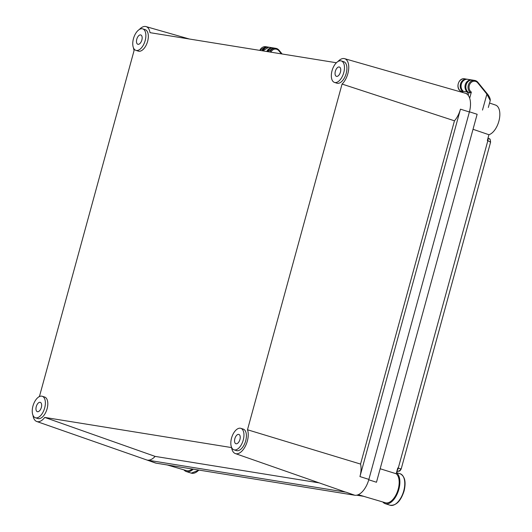 <?xml version="1.0" encoding="UTF-8"?>
<svg xmlns="http://www.w3.org/2000/svg" width="532" height="532" viewBox="0 0 532 532"><rect width="100%" height="100%" fill="white"/><g stroke="black" fill="none" stroke-linecap="round" stroke-linejoin="round"><path stroke-width="0.8" d="M41.35 407.426A4.881 2.554 -72.4 0 0 40.286 402.358A4.881 2.554 -72.4 0 0 36.262 406.608A4.881 2.554 -72.4 0 0 37.326 411.668A4.881 2.554 -72.4 0 0 41.35 407.426M32.944 406.069A11.272 5.892 -72.4 0 0 35.391 417.76A11.272 5.892 -72.4 0 0 44.668 407.964A11.272 5.892 -72.4 0 0 42.221 396.274A11.272 5.892 -72.4 0 0 32.944 406.069M35.391 417.76L37.832 418.531A11.272 5.892 -72.4 0 0 47.109 408.736A11.272 5.892 -72.4 0 0 44.661 397.045L42.221 396.274M239.932 439.492A4.881 2.554 -72.4 0 0 238.868 434.425A4.881 2.554 -72.4 0 0 234.851 438.667A4.881 2.554 -72.4 0 0 235.909 443.735A4.881 2.554 -72.4 0 0 239.932 439.492M231.526 438.129A11.272 5.892 -72.4 0 0 233.98 449.819A11.272 5.892 -72.4 0 0 243.257 440.024A11.272 5.892 -72.4 0 0 240.803 428.333A11.272 5.892 -72.4 0 0 231.526 438.129M233.98 449.819L236.421 450.597A11.272 5.892 -72.4 0 0 245.698 440.802A11.272 5.892 -72.4 0 0 243.244 429.111L240.803 428.333M340.44 72.086A4.881 2.554 -72.4 0 0 339.383 67.025A4.881 2.554 -72.4 0 0 335.36 71.268A4.881 2.554 -72.4 0 0 336.423 76.335A4.881 2.554 -72.4 0 0 340.44 72.086M332.035 70.729A11.272 5.892 -72.4 0 0 334.488 82.42A11.272 5.892 -72.4 0 0 343.765 72.625A11.272 5.892 -72.4 0 0 341.311 60.934A11.272 5.892 -72.4 0 0 332.035 70.729M334.488 82.42L336.929 83.198A11.272 5.892 -72.4 0 0 346.206 73.403A11.272 5.892 -72.4 0 0 343.758 61.712L341.311 60.934M141.858 40.026A4.881 2.554 -72.4 0 0 140.794 34.959A4.881 2.554 -72.4 0 0 136.777 39.202A4.881 2.554 -72.4 0 0 137.835 44.269A4.881 2.554 -72.4 0 0 141.858 40.026M133.452 38.67A11.272 5.892 -72.4 0 0 135.899 50.354A11.272 5.892 -72.4 0 0 145.176 40.558A11.272 5.892 -72.4 0 0 142.729 28.874A11.272 5.892 -72.4 0 0 133.452 38.67M135.899 50.354L138.347 51.132A11.272 5.892 -72.4 0 0 147.623 41.336A11.272 5.892 -72.4 0 0 145.17 29.646L142.729 28.874M32.977 415.273A14.437 7.548 -72.4 0 0 36.768 421.51A14.437 7.548 -72.4 0 0 44.735 417.414L155.131 456.396A17.769 9.29 107.6 0 1 147.437 460.12L156.155 463.166A18.035 9.43 -72.4 0 1 155.311 462.953L36.768 421.51M133.485 47.873A14.437 7.548 -72.4 0 0 134.097 50.48L39.528 396.187A14.437 7.548 -72.4 0 0 38.809 396.905M44.735 417.414L231.593 447.585A14.437 7.548 -72.4 0 0 235.357 453.577A14.437 7.548 -72.4 0 0 247.34 441.068A14.437 7.548 -72.4 0 0 247.493 429.763L360.55 464.07A17.769 9.29 107.6 0 1 359.945 476.572L368.876 479.385A18.035 9.43 -72.4 0 1 354.744 495.232L156.155 463.166M319.2 482.883L155.131 456.396M139.324 29.506A14.437 7.548 -72.4 0 1 146.021 26.6A14.437 7.548 -72.4 0 1 149.997 32.658L336.41 62.756M247.493 429.763L342.063 84.063L454.454 120.804L360.55 464.07M147.437 460.12L346.019 492.18A17.769 9.29 107.6 0 1 345.188 491.974L235.357 453.577M359.945 476.572L460.453 109.173A17.769 9.29 107.6 0 1 454.454 120.804M460.453 109.173L469.384 111.986A18.035 9.43 -72.4 0 0 465.327 93.246L344.603 58.666A14.437 7.548 -72.4 0 0 337.906 61.566M342.063 84.063A14.437 7.548 -72.4 0 0 348.646 69.426A14.437 7.548 -72.4 0 0 344.603 58.666M469.384 111.986L368.876 479.385M380.161 468.752L396.187 473.753A15.588 8.153 107.6 0 1 398.202 489.194A15.588 8.153 107.6 0 1 385.454 502.767L363.609 496.316M489.54 103.028L495.565 105.077A15.588 8.153 107.6 0 1 498.87 121.216A15.588 8.153 107.6 0 1 488.928 134.729L473.028 129.289M488.928 134.729L487.352 140.488L490.59 142.157L401.175 469.018L398.275 468.1L487.844 140.707A3.006 1.762 114.2 0 0 487.937 138.36M192.258 468.998A15.588 8.153 107.6 0 1 186.559 470.654L167.294 464.968M469.43 111.813L477.138 114.274L376.47 482.251L368.762 479.791M358.249 494.694L363.888 496.363L356.659 495.192M397.125 470.301A3.006 1.796 -78.1 0 0 398.275 468.1L397.763 467.994L396.187 473.753M396.825 471.405A18.454 9.649 107.6 0 1 397.218 471.339L397.49 471.079A3.006 2.853 -75.4 0 0 400.835 468.825M488.037 137.994L489.354 138.786A3.006 2.826 127.7 0 1 490.278 141.858M397.218 471.339A3.006 2.487 82.6 0 0 397.923 471.365L397.923 471.365C399.366 470.567 399.086 472.429 401.175 469.018M183.952 469.882A16.532 8.645 -72.4 0 0 186.353 471.578A16.532 8.645 -72.4 0 0 187.005 471.731A16.532 8.645 -72.4 0 0 193.282 469.158M382.854 502.002A16.532 8.645 -72.4 0 0 385.248 503.691A16.532 8.645 -72.4 0 0 385.899 503.851A16.532 8.645 -72.4 0 0 398.295 491.142A16.532 8.645 -72.4 0 0 396.453 472.762M467.774 79.315L471.678 79.946A6.61 5.619 -80.8 0 1 472.103 80.039L471.678 79.946A6.61 5.619 -80.8 0 0 465.453 84.149A6.61 5.619 -80.8 0 0 467.269 91.97L463.266 91.291C458.385 87.827 462.022 78.031 467.774 79.315A6.61 5.619 99.2 0 0 461.543 83.517A6.61 5.619 99.2 0 0 463.359 91.338M463.02 91.085L462.641 92.475M467.721 91.797L467.076 94.144M486.953 93.499L487.059 93.559C488.137 94.696 490.657 98.407 490.225 100.515L486.866 94.098L477.783 82.906A5.859 4.981 99.2 0 0 470.255 83.484A5.859 4.981 99.2 0 0 471.352 92.096L470.76 92.781L468.958 92.488L468.193 95.288M462.295 92.375L462.547 91.451L460.672 91.132C455.232 88.079 458.677 77.473 464.722 78.822A6.61 5.619 99.2 0 0 458.391 83.318A6.61 5.619 99.2 0 0 460.752 91.165M462.547 91.451L462.88 91.597M471.352 92.096L469.683 98.201M460.406 90.945L460.18 91.77M470.76 92.781A6.61 5.619 -80.8 0 1 468.399 84.934A6.61 5.619 -80.8 0 1 474.73 80.438A6.61 5.619 -80.8 0 1 475.415 80.605A6.61 5.619 -80.8 0 1 477.869 82.314L487.059 93.559L482.497 110.071M346.019 492.18L354.744 495.232M397.49 471.079L396.952 470.953L397.49 471.079M199.148 470.108L191.234 473.128A16.532 8.645 -72.4 0 0 191.886 473.287A16.532 8.645 -72.4 0 0 198.828 470.055M400.144 473.733C404.899 476.233 406.209 481.992 404.074 491.009C400.815 501.044 396.167 505.792 390.136 505.247A16.532 8.645 -72.4 0 0 390.787 505.4A16.532 8.645 -72.4 0 0 403.741 490.876A16.532 8.645 -72.4 0 0 400.144 473.733L396.506 472.576M266.771 51.511A6.61 5.619 -80.8 0 1 272.783 47.833A6.61 5.619 -80.8 0 1 273.202 47.92L268.873 47.202A6.61 5.619 99.2 0 0 262.861 50.879M262.003 50.739A6.61 5.619 -80.8 0 1 268.015 47.062A6.61 5.619 -80.8 0 1 268.434 47.155M269.817 52.003A6.61 5.619 -80.8 0 1 275.829 48.326A6.61 5.619 -80.8 0 1 276.52 48.492A6.61 5.619 -80.8 0 1 278.974 50.194L278.888 50.793A5.859 4.981 99.2 0 0 270.874 52.176M282.113 53.991L279.081 50.254L275.829 48.326L273.641 47.973A6.61 5.619 99.2 0 0 267.629 51.651M268.733 47.235L265.827 46.71A6.61 5.619 99.2 0 0 259.809 50.387M281.388 53.872L278.888 50.793M462.907 91.497A6.61 5.619 -80.8 0 1 460.592 83.65A6.61 5.619 -80.8 0 1 466.91 79.182A6.61 5.619 -80.8 0 1 467.335 79.268M477.783 82.906L477.975 82.367L474.73 80.438L472.542 80.086A6.61 5.619 99.2 0 0 466.145 84.807A6.61 5.619 99.2 0 0 468.925 92.635M146.021 26.6L189.359 39.016M489.354 138.786C489.932 138.513 490.344 139.637 490.59 142.157M396.752 471.671L397.923 471.365M186.353 471.578L191.234 473.128M385.248 503.691L390.136 505.247M262.755 50.866L268.873 47.202M259.702 50.374L265.827 46.71M267.523 51.637L273.641 47.973M467.628 79.348L464.722 78.822M490.231 100.515L488.323 107.471M469.177 92.767C462.98 90.413 466.072 78.656 472.542 80.086"/></g></svg>
